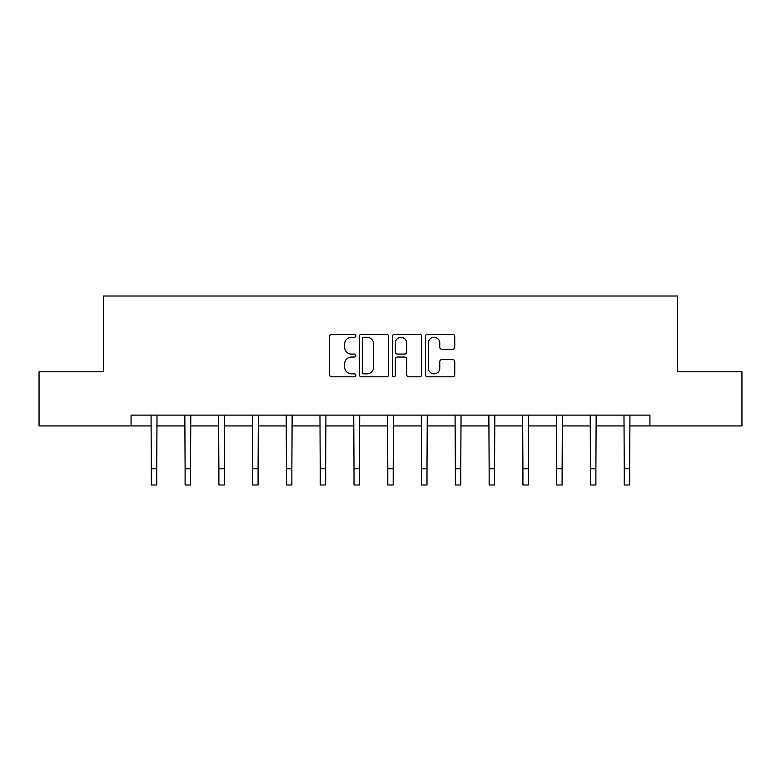 <?xml version="1.0" encoding="UTF-8"?>
<svg xmlns="http://www.w3.org/2000/svg" width="781" height="781" viewBox="0 0 781 781"><rect width="100%" height="100%" fill="white"/><g stroke="black" fill="none" stroke-linecap="round" stroke-linejoin="round"><path stroke-width="1.17" d="M355.853 335.791A1.484 1.484 0 0 0 354.369 334.307L331.779 334.307A2.128 2.128 0 0 0 329.66 336.435L329.66 374.695A2.128 2.128 0 0 0 331.779 376.813L354.369 376.813A1.484 1.484 0 0 0 355.853 375.329A1.484 1.484 0 0 0 354.369 373.835L351.44 373.835A6.804 6.804 0 0 1 344.646 367.041L344.646 363.848A6.804 6.804 0 0 1 351.44 357.044L354.369 357.044A1.484 1.484 0 0 0 355.853 355.56A1.484 1.484 0 0 0 354.369 354.076L351.44 354.076A6.804 6.804 0 0 1 344.646 347.272L344.646 344.079A6.804 6.804 0 0 1 351.44 337.285L354.369 337.285A1.484 1.484 0 0 0 355.853 335.791M452.619 349.292A2.128 2.128 0 0 0 454.747 347.164L454.747 336.435A2.128 2.128 0 0 0 452.619 334.307L427.539 334.307A2.128 2.128 0 0 0 425.411 336.435L425.411 374.695A2.128 2.128 0 0 0 427.539 376.813L452.619 376.813A2.128 2.128 0 0 0 454.747 374.695L454.747 361.72A2.128 2.128 0 0 0 452.619 359.602L441.88 359.602A2.128 2.128 0 0 0 439.762 361.72L439.762 368.154A5.682 5.682 0 0 1 434.07 373.835A5.682 5.682 0 0 1 428.388 368.154L428.388 342.966A5.682 5.682 0 0 1 434.07 337.285A5.682 5.682 0 0 1 439.762 342.966L439.762 347.164A2.128 2.128 0 0 0 441.88 349.292L452.619 349.292M131.081 425.938L39.05 425.938L39.05 371.805L103.58 371.805L103.58 296.009L677.42 296.009L677.42 371.805L741.95 371.805L741.95 425.938L649.919 425.938L649.919 415.111L131.081 415.111L131.081 425.938L151.329 425.938M388.635 336.435A2.128 2.128 0 0 0 386.517 334.307L361.437 334.307A2.128 2.128 0 0 0 359.309 336.435L359.309 374.695A2.128 2.128 0 0 0 361.437 376.813L386.517 376.813A2.128 2.128 0 0 0 388.635 374.695L388.635 336.435M394.483 334.307L419.563 334.307A2.128 2.128 0 0 1 421.691 336.435L421.691 374.695A2.128 2.128 0 0 1 419.563 376.813L408.834 376.813A2.128 2.128 0 0 1 406.706 374.695L406.706 359.172A2.128 2.128 0 0 0 404.578 357.044L397.461 357.044A2.128 2.128 0 0 0 395.332 359.172L395.332 375.329A1.484 1.484 0 0 1 393.849 376.813A1.484 1.484 0 0 1 392.365 375.329L392.365 336.435A2.128 2.128 0 0 1 394.483 334.307M156.737 425.938L185.107 425.938M190.525 425.938L218.885 425.938M224.303 425.938L252.673 425.938M258.081 425.938L286.451 425.938M291.86 425.938L320.23 425.938M325.648 425.938L354.008 425.938M359.426 425.938L387.796 425.938M393.204 425.938L421.574 425.938M426.992 425.938L455.352 425.938M460.77 425.938L489.14 425.938M494.549 425.938L522.919 425.938M528.327 425.938L556.697 425.938M562.115 425.938L590.475 425.938M595.893 425.938L624.263 425.938M629.671 425.938L649.919 425.938M363.77 337.285A1.484 1.484 0 0 0 362.286 338.769L362.286 372.352A1.484 1.484 0 0 0 363.77 373.835L366.855 373.835A6.804 6.804 0 0 0 373.66 367.041L373.66 344.079A6.804 6.804 0 0 0 366.855 337.285L363.77 337.285M406.706 343.074A5.682 5.682 0 0 0 401.024 337.392A5.682 5.682 0 0 0 395.332 343.074L395.332 351.948A2.128 2.128 0 0 0 397.461 354.076L404.578 354.076A2.128 2.128 0 0 0 406.706 351.948L406.706 343.074M151.055 415.111L151.329 468.746L156.737 468.746L157.02 415.111M151.329 468.746L151.329 484.991L156.737 484.991L156.737 468.746M184.833 415.111L185.107 468.746L190.525 468.746L190.798 415.111M185.107 468.746L185.107 484.991L190.525 484.991L190.525 468.746M218.612 415.111L218.885 468.746L224.303 468.746L224.577 415.111M218.885 468.746L218.885 484.991L224.303 484.991L224.303 468.746M252.4 415.111L252.673 468.746L258.081 468.746L258.355 415.111M252.673 468.746L252.673 484.991L258.081 484.991L258.081 468.746M286.178 415.111L286.451 468.746L291.86 468.746L292.143 415.111M286.451 468.746L286.451 484.991L291.86 484.991L291.86 468.746M319.956 415.111L320.23 468.746L325.648 468.746L325.921 415.111M320.23 468.746L320.23 484.991L325.648 484.991L325.648 468.746M353.734 415.111L354.008 468.746L359.426 468.746L359.699 415.111M354.008 468.746L354.008 484.991L359.426 484.991L359.426 468.746M387.522 415.111L387.796 468.746L393.204 468.746L393.478 415.111M387.796 468.746L387.796 484.991L393.204 484.991L393.204 468.746M421.301 415.111L421.574 468.746L426.992 468.746L427.266 415.111M421.574 468.746L421.574 484.991L426.992 484.991L426.992 468.746M455.079 415.111L455.352 468.746L460.77 468.746L461.044 415.111M455.352 468.746L455.352 484.991L460.77 484.991L460.77 468.746M488.857 415.111L489.14 468.746L494.549 468.746L494.822 415.111M489.14 468.746L489.14 484.991L494.549 484.991L494.549 468.746M522.645 415.111L522.919 468.746L528.327 468.746L528.6 415.111M522.919 468.746L522.919 484.991L528.327 484.991L528.327 468.746M556.423 415.111L556.697 468.746L562.115 468.746L562.388 415.111M556.697 468.746L556.697 484.991L562.115 484.991L562.115 468.746M590.202 415.111L590.475 468.746L595.893 468.746L596.167 415.111M590.475 468.746L590.475 484.991L595.893 484.991L595.893 468.746M623.98 415.111L624.263 468.746L629.671 468.746L629.945 415.111M624.263 468.746L624.263 484.991L629.671 484.991L629.671 468.746"/></g></svg>
